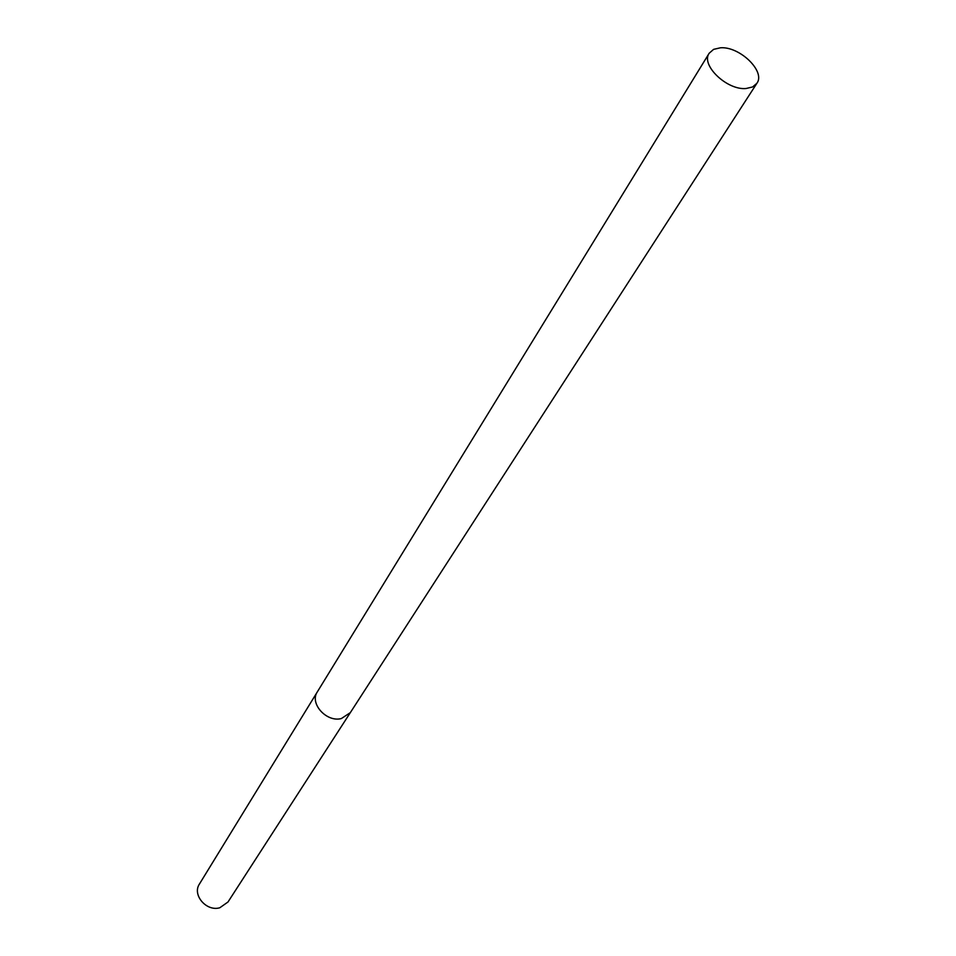 <?xml version="1.0" encoding="UTF-8"?>
<svg xmlns="http://www.w3.org/2000/svg" width="956" height="956" viewBox="0 0 956 956"><rect width="100%" height="100%" fill="white"/><g stroke="black" fill="none" stroke-linecap="round" stroke-linejoin="round"><path stroke-width="1.43" d="M317.404 691.774L199.446 884.025C191.929 894.852 206.508 911.893 219.832 907.746L227.994 901.998L350.386 712.543M350.338 712.626L341.352 718.565C326.462 722.557 309.278 703.353 317.344 691.857C309.278 703.353 326.462 722.557 341.352 718.565L350.338 712.626L756.901 83.28C765.816 71.509 739.633 46.163 720.43 47.8L713.618 49.353L709.185 53.237C700.485 64.972 726.954 90.426 746.062 88.514L752.599 86.96L756.901 83.28M317.344 691.857L709.185 53.237"/></g></svg>
